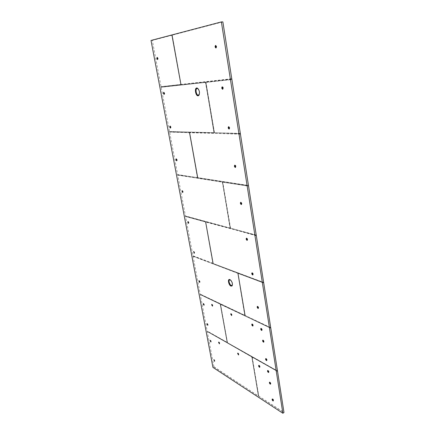 <?xml version="1.0" encoding="UTF-8"?>
<svg xmlns="http://www.w3.org/2000/svg" width="435" height="435" viewBox="0 0 435 435"><rect width="100%" height="100%" fill="white"/><g stroke="black" fill="none" stroke-linecap="round" stroke-linejoin="round"><path stroke-width="0.33" stroke-dasharray="2.17 1.63" d="M216.01 47.991L216.538 46.572L215.624 45.441M222.72 89.251L222.546 86.826L222.247 86.81M229.185 129.037L229.62 127.863L228.631 126.694M235.422 167.431L235.085 165.159L234.786 165.164M241.447 204.499L241.8 203.515L240.734 202.308M247.259 240.305L247.575 239.413L246.482 238.179M252.876 274.925L252.343 272.832L252.039 272.848M258.303 308.404L258.559 307.654L257.417 306.376M261.87 330.388L262.104 329.681L260.951 328.387M263.773 342.133L263.197 340.148L262.838 340.148M266.737 360.544L266.965 359.881L265.872 358.522M268.7 372.425L268.884 371.8L268.09 370.489L267.71 370.473M270.57 384.11L270.766 383.501L269.977 382.186L269.586 382.164M273.289 400.907L272.691 399.004L272.288 398.971M252.898 325.978L253.126 325.277L252.017 324.015M231.665 315.544L231.877 314.864L230.871 313.678M259.749 367.238L259.951 366.613L258.82 365.324M238.592 354.938L238.777 354.324L237.755 353.111M219.463 343.808L219.631 343.21L218.702 342.068M212.514 306.126L212.704 305.468L211.791 304.348M157.611 59.546L157.943 58.377L157.225 57.409M164.18 94.33L163.75 92.269M170.553 128.059L170.841 127.058L170.074 126.063M176.735 160.781L176.213 158.846M182.733 192.536L182.977 191.677L182.167 190.65M188.551 223.367L188.779 222.573L187.953 221.535M194.206 253.317L193.57 251.522M199.703 282.424L199.888 281.739L199.029 280.667M204.015 305.283L204.189 304.636L203.319 303.548M207.799 325.342L207.963 324.728L207.082 323.629M210.942 342.002L211.1 341.415L210.208 340.306M214.585 361.338L214.738 360.784L213.841 359.658M216.57 47.034L216.168 46.213L216.309 47.089M222.823 87.511L223.22 88.332L222.948 87.5M229.234 127.33L229.626 128.146L229.337 127.324M235.422 165.746L235.813 166.556L235.498 165.751M241.398 202.835L241.784 203.645L241.436 202.84M247.102 238.994L247.548 239.467L247.433 238.739L246.765 239.114M252.893 273.338L252.681 273.599L253.121 274.099L252.893 273.338M258.075 307.072L258.515 307.583L258.406 306.903L257.754 307.213M261.614 329.05L262.055 329.572L261.946 328.903L261.299 329.192M263.724 340.583L263.947 341.317L263.724 340.583M266.47 359.179L266.905 359.718L266.546 358.929L266.16 359.337M268.39 371.077L268.825 371.62L268.46 370.832L268.08 371.234M270.271 382.751L270.7 383.3L270.347 382.512L269.966 382.914M273.191 399.384L273.408 400.097L273.191 399.384M252.664 324.673L253.088 325.179L252.98 324.521L252.354 324.814M231.491 314.309L231.877 314.788L231.768 314.162L231.186 314.445M259.483 365.917L259.902 366.444L259.554 365.672L259.178 366.069M238.385 353.693L238.766 354.182L238.44 353.454L238.092 353.829M219.305 342.633L219.653 343.095L219.349 342.405L219.017 342.764M212.378 304.962L212.737 305.408L212.623 304.81L212.084 305.082M157.726 58.431L158.074 58.747L157.932 58.013L157.383 58.491M164.397 92.845L164.609 93.552L164.397 92.845M170.602 126.949L170.944 127.297L170.814 126.607L170.275 127.025M176.887 159.351L177.094 160.036L176.887 159.351M182.716 191.422L183.059 191.802L182.939 191.155L182.401 191.514M188.507 222.252L188.85 222.649L188.73 222.019L188.203 222.35M194.282 251.957L194.478 252.61L194.282 251.957M199.6 281.298L199.942 281.722L199.834 281.124L199.312 281.412M203.895 304.147L204.238 304.582L203.933 303.902L203.607 304.266M207.664 324.2L208.001 324.64L207.707 323.966L207.381 324.325M211.029 340.746L211.133 341.306L210.834 340.632L210.513 340.986M214.428 360.191L214.765 360.642L214.471 359.973L214.15 360.321M246.765 238.157L247.667 239.201L247.455 240.191M188.137 221.513L188.904 222.388L188.692 223.296M151.016 40.444L152.321 40.406L213.944 366.797L212.933 367.401M222.725 21.75L152.19 40.297M222.872 21.891L171.917 35.246L180.753 84.412L171.923 35.262L152.321 40.406M213.873 366.933L283.903 412.646M277.448 371.365L252.023 357.113L258.575 396.019L283.984 412.483M215.727 46.741L216.108 46.675M215.787 46.279L216.168 46.213M222.584 88.43L222.954 88.354M222.388 88.022L222.758 87.946M229.006 128.233L229.365 128.14M228.81 127.825L229.174 127.732M235.199 166.632L235.552 166.529M235.009 166.224L235.357 166.121M241.175 203.705L241.523 203.591M240.99 203.297L241.333 203.188M246.955 239.516L247.287 239.397M252.534 274.132L252.865 274.001M252.349 273.735L252.681 273.599M257.933 307.61L258.254 307.474M261.478 329.589L261.794 329.442M263.371 341.334L263.686 341.187M263.191 340.942L263.507 340.79M266.34 359.729L266.65 359.576M268.259 371.626L268.564 371.468M270.14 383.306L270.445 383.148M272.848 400.097L273.153 399.934M272.674 399.705L272.973 399.542M252.528 325.201L252.844 325.059M231.349 314.81L231.654 314.679M259.352 366.455L259.657 366.303M238.249 354.193L238.549 354.057M219.702 342.867L219.169 343.112M212.242 305.43L212.536 305.31M157.932 58.013L157.41 58.105M164.087 93.634L164.609 93.552M163.93 93.286L164.261 93.22M170.264 126.058L170.721 127.015M170.433 127.373L170.759 127.297M176.588 160.096L176.904 160.015M176.431 159.754L176.746 159.667M182.559 191.857L182.869 191.764M188.355 222.693L188.659 222.595M193.988 252.643L194.287 252.539M193.836 252.305L194.135 252.197M199.458 281.749L199.752 281.635M203.754 304.603L204.042 304.484M207.528 324.662L207.81 324.537M210.66 341.323L210.942 341.192M214.808 360.43L214.297 360.653M263.599 282.891L237.929 273.403L245.014 315.478L270.646 327.887M248.434 185.968L222.573 182.2L230.3 228.081L256.155 235.313M231.741 79.311L205.875 82.161L205.777 82.454L214.237 132.686L240.245 133.675M205.875 82.161L205.777 82.454M171.901 35.099L181.042 84.646L231.692 79.029M180.753 84.401L171.792 35.143L180.77 84.401L161.021 86.755M169.454 131.702L214.004 132.941L205.646 82.471L205.456 82.21L161.032 87.103M214.004 132.941L205.603 82.422L161.173 87.288M177.589 174.767L197.512 177.616L189.442 132.74L169.498 131.925M197.43 177.833L189.415 132.675L169.634 132.104M185.408 216.162L230.066 228.25L222.437 182.178L177.627 174.984M192.928 255.987L212.916 263.327L205.494 222.024L185.446 216.369M212.835 263.501L205.483 221.964L185.571 216.521M200.165 294.321L244.78 315.571L237.798 273.354L192.966 256.182M207.142 331.258L227.135 342.427L220.273 304.234L200.203 294.511M213.944 366.797L258.368 396.084L251.892 357.037L207.174 331.437M252.235 357.135L258.781 396.046L252.023 357.113M245.014 315.478L245.193 315.767M270.679 328.115L220.398 304.337L227.413 342.764L277.416 371.147M256.193 235.558L205.608 222.057L213.199 263.637L263.567 282.658M240.289 133.942L189.562 132.746L197.794 177.888L248.39 185.707M229.702 279.509L229.838 279.542C231.208 280.156 232.105 281.467 232.524 283.479L232.236 285.73L232.48 283.587C232.029 281.592 231.208 280.26 230.012 279.602L229.745 279.526M232.486 284.599L232.448 283.413L230.724 280.173M171.781 35.132L180.753 84.406M198.887 95.368C200.089 92.611 199.6 90.192 197.425 88.115C199.73 89.441 200.339 94.052 198.893 95.363M252.251 357.119L277.573 371.506M251.892 357.037L251.718 356.743M237.798 273.354L237.613 273.066M185.506 216.445L205.325 221.763M222.437 182.178L222.252 181.906M214.096 132.664L205.456 82.21M160.988 86.869L180.677 84.684M230.3 228.081L230.479 228.364M227.255 342.492L227.413 342.764M270.711 327.642L245.226 315.495L238.146 273.408L263.735 283.06M256.22 235.058L230.545 228.125L222.796 182.189L248.575 186.164M240.321 133.404L214.46 132.664L206.005 82.422L231.893 79.545M199.447 93.933C199.757 92.236 199.442 90.665 198.501 89.219M180.742 84.444L161.048 86.641M181.08 84.368L172.244 35.175L181.107 84.406L231.768 78.751M200.323 294.647L220.262 304.19L227.119 342.323L207.196 331.057M193.086 256.329L237.771 273.267L244.84 315.337L200.22 294.12M205.483 221.964L212.911 263.295L192.982 255.775M177.757 175.147L222.421 182.129L230.126 228.011L185.462 215.95M197.512 177.616L189.355 132.583L197.49 177.714L177.649 174.549M205.63 82.465L214.069 132.691L169.514 131.484M207.288 331.568L251.838 356.879L258.412 395.932L251.756 356.803L207.212 331.497L251.838 356.879M252.191 357.048L277.47 371.414L252.191 357.048M245.226 315.495L238.146 273.408M238.092 273.3L263.653 282.967M256.188 235.183L230.545 228.125M230.517 228.081L222.796 182.189M222.812 182.156L248.505 186.066M240.283 133.54L214.488 132.702M214.46 132.664L206.005 82.422M206.021 82.378L231.817 79.431M231.73 78.893L181.107 84.406M161.102 87.196L205.603 82.422M214.069 132.691L169.487 131.593M169.563 132.017L189.415 132.675M197.49 177.605L177.616 174.658M177.692 175.066L222.394 182.091M222.421 182.129L230.142 227.978M230.126 228.011L185.435 216.059M205.456 221.926L212.916 263.327M212.894 263.284L192.955 255.883M193.02 256.253L237.744 273.224M237.771 273.267L244.856 315.315M244.84 315.337L200.192 294.218M220.279 304.206L227.13 342.372L220.279 304.206L200.274 294.587L220.24 304.152M227.103 342.345L207.169 331.155M252.131 356.977L277.486 371.425M270.679 327.767L245.253 315.538M277.448 371.028L227.44 342.66L277.476 370.908M227.445 342.514L220.594 304.348L227.472 342.552M270.728 328.186L220.594 304.348L270.809 328.267M263.599 282.532L213.226 263.528L263.632 282.407M213.232 263.376L205.809 222.051L213.259 263.42M256.329 235.743L205.76 221.942L256.264 235.65M248.428 185.576L197.854 177.659L248.461 185.446M197.833 177.621L189.769 132.724L197.854 177.659M240.435 134.159L189.709 132.593L240.365 134.051M200.247 294.577L220.164 304.076L227.119 342.323M205.478 222.013L212.905 263.257M189.453 132.719L197.501 177.572M205.652 82.46L214.085 132.653M251.865 356.928L207.25 331.513M215.923 45.463L216.668 46.561L216.287 47.872M228.924 126.694L229.734 127.759L229.43 128.918M241.023 202.291L241.898 203.341L241.653 204.379M253.056 274.811C253.349 273.762 253.126 273.109 252.398 272.848L252.311 272.821M257.678 306.343L258.635 307.387L258.472 308.295M261.201 328.343L262.18 329.393L262.028 330.285M263.925 342.03L263.088 340.105M266.035 358.516L267.036 359.566L266.9 360.43M267.944 370.43L268.95 371.479L268.819 372.333M269.82 382.115L270.831 383.17L270.706 384.018M273.419 400.814C273.62 399.825 273.463 399.248 272.946 399.096L272.511 398.922M252.256 323.977L253.203 324.994L253.045 325.88M231.083 313.646L231.964 314.592L231.806 315.462M259.042 365.28L260.021 366.297L259.885 367.145M237.95 353.073L238.858 354.019L238.717 354.857M218.876 342.035L219.724 342.921L219.583 343.742M211.97 304.315L212.802 305.207L212.639 306.055M157.416 57.415L158.106 58.355L157.791 59.481M170.988 126.966L170.721 127.988M182.357 190.639L183.108 191.52L182.879 192.466M194.342 253.252C194.804 252.61 194.63 252.034 193.814 251.522L193.749 251.501M199.203 280.64L200.002 281.499L199.828 282.358M203.488 303.516L204.292 304.375L204.135 305.218M207.245 323.596L208.066 324.45L207.914 325.277M210.371 340.273L211.192 341.127L211.051 341.937M213.993 359.625L214.825 360.479L214.694 361.278M222.981 89.131C223.476 87.729 223.329 86.956 222.546 86.826M235.65 167.312C236.036 165.942 235.852 165.229 235.085 165.159M164.354 94.264C164.947 93.911 164.811 93.248 163.941 92.269M176.893 160.711C177.453 160.363 177.29 159.737 176.403 158.835M222.334 181.999L230.137 228.125L222.334 181.999"/><path stroke-width="0.65" d="M215.624 45.441L215.222 46.839L216.01 47.991M215.548 45.447C214.846 46.458 214.977 47.312 215.956 48.008L215.961 48.002C216.668 46.996 216.538 46.143 215.564 45.447L215.548 45.447M222.247 86.81C221.649 87.778 221.806 88.593 222.72 89.251M222.225 86.81L222.193 86.815C221.518 87.75 221.66 88.571 222.622 89.278L222.655 89.273C223.329 88.338 223.182 87.517 222.225 86.81M228.631 126.694L228.31 127.841L229.185 129.037M228.658 126.694L228.582 126.699C227.956 127.564 228.109 128.352 229.038 129.07L229.12 129.059C229.745 128.194 229.588 127.406 228.658 126.694M234.786 165.164C234.296 166.034 234.481 166.79 235.346 167.431L235.422 167.431M234.862 165.169L234.748 165.175C234.166 165.974 234.329 166.735 235.232 167.464L235.351 167.453C235.933 166.654 235.77 165.887 234.862 165.169M240.734 202.308L240.49 203.254L241.447 204.499M240.854 202.313L240.702 202.313C240.163 203.058 240.332 203.797 241.213 204.526L241.371 204.526C241.903 203.781 241.735 203.042 240.854 202.313M246.482 238.179L246.27 239.038L247.259 240.305M246.645 238.19L246.455 238.184C245.96 238.88 246.134 239.598 246.988 240.332L247.183 240.337C247.678 239.642 247.499 238.929 246.645 238.19M252.039 272.848L252.876 274.925M252.235 272.87L252.012 272.859C251.56 273.506 251.745 274.202 252.572 274.942L252.795 274.958C253.252 274.306 253.067 273.61 252.235 272.87M257.417 306.376L257.264 307.083L258.303 308.404M257.65 306.414L257.395 306.381C256.976 306.99 257.167 307.67 257.971 308.415L258.227 308.442C258.646 307.833 258.45 307.153 257.65 306.414M260.951 328.387L260.815 329.045L261.87 330.388M261.201 328.43L260.929 328.392C260.532 328.974 260.728 329.643 261.517 330.388L261.788 330.426C262.185 329.839 261.984 329.175 261.201 328.43M262.838 340.148L263.773 342.133M263.099 340.197L262.816 340.154C262.435 340.725 262.631 341.383 263.409 342.133L263.692 342.176C264.072 341.6 263.876 340.942 263.099 340.197M265.774 358.57C265.41 359.12 265.611 359.772 266.378 360.523L266.677 360.571C267.036 360.022 266.834 359.37 266.068 358.619L265.682 359.163L266.753 360.533M267.71 370.473L267.601 371.055L268.602 372.474C268.955 371.936 268.748 371.289 267.993 370.538L267.688 370.479C267.335 371.017 267.541 371.664 268.297 372.414L268.602 372.474M269.586 382.164L269.488 382.724L270.57 384.11M269.879 382.234L269.564 382.169C269.227 382.697 269.434 383.338 270.178 384.089L270.494 384.154C270.831 383.626 270.63 382.985 269.879 382.234M272.288 398.971L273.289 400.907M272.593 399.053L272.267 398.982C271.946 399.488 272.152 400.124 272.886 400.874L273.213 400.95C273.539 400.439 273.327 399.808 272.593 399.053M252.017 324.015L251.887 324.673L252.898 325.978M252.246 324.059L251.99 324.021C251.615 324.597 251.805 325.249 252.566 325.978L252.822 326.016C253.197 325.44 253.007 324.787 252.246 324.059M230.871 313.678L230.762 314.315L231.665 315.544M231.061 313.717L231.599 315.576L231.061 313.717M258.82 365.324L258.716 365.9L259.749 367.238M259.086 365.384L258.798 365.329C258.461 365.857 258.656 366.487 259.39 367.227L259.679 367.281C260.016 366.748 259.815 366.118 259.086 365.384M237.755 353.111L237.668 353.677L238.592 354.938M237.972 353.166L238.527 354.976L237.972 353.166M218.702 342.068L218.626 342.628L219.463 343.808M218.881 342.117L219.403 343.846L218.881 342.117M211.791 304.348L211.693 304.973L212.514 306.126M211.943 304.38L212.449 306.158L211.943 304.38M157.225 57.409L157.002 58.562L157.611 59.546M157.16 57.415C156.692 58.241 156.828 58.959 157.557 59.562L157.562 59.562C158.035 58.736 157.9 58.018 157.166 57.409L157.16 57.415M163.75 92.269L164.18 94.33M163.718 92.269L163.696 92.269C163.245 93.046 163.381 93.737 164.109 94.352L164.131 94.352C164.577 93.574 164.441 92.878 163.718 92.269M170.074 126.063L170.025 126.068C169.601 126.792 169.742 127.466 170.449 128.086L170.498 128.08C170.922 127.357 170.781 126.683 170.074 126.063L169.889 127.042L170.553 128.059M176.213 158.846L176.735 160.781M176.235 158.846L176.17 158.846C175.767 159.525 175.914 160.178 176.605 160.803L176.675 160.803C177.078 160.124 176.931 159.471 176.235 158.846M182.167 190.65L182.02 191.482L182.733 192.536M182.221 190.655L182.673 192.558L182.221 190.655M187.953 221.535L187.822 222.296L188.551 223.367M188.029 221.54L188.496 223.394L188.029 221.54M193.57 251.522L194.206 253.317M193.673 251.539L194.146 253.349L193.673 251.539M199.029 280.667L198.931 281.315L199.703 282.424M199.154 280.689L199.643 282.456L199.154 280.689M203.319 303.548L203.232 304.157L204.015 305.283M203.46 303.581L203.955 305.31L203.46 303.581M207.082 323.629L207.006 324.2L207.799 325.342M207.234 323.667L207.74 325.375L207.234 323.667M210.208 340.306L210.138 340.85L210.942 342.002M210.371 340.349L210.883 342.035L210.371 340.349M213.841 359.658L214.585 361.338M214.015 359.712L214.526 361.376L214.015 359.712M196.761 87.968C194.227 88.033 195.647 96.178 198.115 95.803L198.757 95.51C200.024 92.693 199.529 90.208 197.278 88.044L196.761 87.968M229.876 279.569L229.702 279.509C227.353 278.77 228.652 285.284 231.012 286.116L232.094 285.931C232.828 283.544 232.089 281.423 229.876 279.569M216.309 47.089L215.929 47.154L216.309 47.089M222.948 87.5L222.448 87.587L223.111 88.354M235.498 165.751L235.074 165.844L235.726 166.583M282.864 413.25L212.933 367.401L151.016 40.444L221.377 21.913L282.864 413.25L283.984 412.483L222.872 21.891L221.377 21.913M229.337 127.324L228.875 127.417L229.533 128.167M241.436 202.84L241.055 202.944L241.702 203.667M216.418 46.61L216.19 47.1M215.929 47.154L215.787 46.279L216.249 46.637M222.85 88.408L222.448 87.587M229.267 128.233L228.875 127.417M235.46 166.659L235.074 165.844M241.436 203.754L241.055 202.944M247.417 239.212L247.21 239.593L247.477 239.495M247.21 239.593L246.765 239.114L247.172 238.663M247.254 238.804L247.281 239.261M252.991 273.871L252.795 274.229L253.05 274.126M252.795 274.229L252.349 273.735L252.719 273.305M252.817 273.463L252.865 273.919M258.194 307.724L257.754 307.213L258.091 306.811M258.2 306.99L258.265 307.442M261.734 329.719L261.299 329.192L261.614 328.811M261.739 328.996L261.81 329.442M263.632 341.47L263.191 340.942L263.501 340.562M263.626 340.757L263.702 341.203M266.595 359.87L266.16 359.337L266.448 358.973M266.584 359.174L266.671 359.62M268.515 371.778L268.08 371.234L268.357 370.881M268.498 371.088L268.591 371.528M270.396 383.458L269.966 382.914L270.233 382.572M270.38 382.784L270.472 383.219M273.104 400.26L272.674 399.705L272.93 399.373M273.077 399.596L273.18 400.026M252.778 325.32L252.354 324.814L252.653 324.439M252.768 324.619L252.844 325.054M231.572 314.918L231.186 314.445L231.447 314.092M231.545 314.255L231.627 314.657M259.597 366.596L259.178 366.069L259.445 365.726M259.575 365.927L259.668 366.352M238.472 354.324L238.092 353.829L238.32 353.514M238.434 353.693L238.527 354.085M219.37 343.226L219.218 342.465M219.316 342.628L219.414 342.997M212.443 305.533L212.084 305.082L212.313 304.756M212.4 304.902L212.487 305.278M157.834 58.404L157.546 58.839L157.41 58.105L157.758 58.415M164.381 93.237L164.419 93.59M164.278 93.617L163.957 92.921L164.305 93.253M170.721 127.015L170.77 127.341M170.623 127.373L170.275 127.025L170.596 126.612M170.612 126.656L170.65 127.031M176.876 159.775L176.925 160.08M176.773 160.118L176.431 159.754L176.73 159.357M176.757 159.422L176.806 159.792M182.847 191.569L182.896 191.851M182.749 191.895L182.401 191.514L182.684 191.134M182.722 191.215L182.782 191.59M188.545 222.747L188.203 222.35L188.464 221.986M188.513 222.089L188.578 222.459M194.179 252.713L193.836 252.305L194.075 251.957M194.141 252.072L194.211 252.441M199.649 281.837L199.534 281.081M199.605 281.211L199.687 281.575M203.95 304.701L203.814 303.951M203.895 304.092L203.988 304.456M207.718 324.766L207.577 324.021M207.664 324.173L207.761 324.532M210.85 341.431L210.698 340.692M210.79 340.85L210.893 341.209M214.488 360.773L214.325 360.039M214.422 360.207L214.526 360.561M197.278 88.044L196.914 88.033C194.44 88.098 195.821 96.053 198.235 95.684L198.887 95.368M229.745 279.526C228.805 279.498 228.446 280.336 228.669 282.021C229.114 283.995 229.93 285.317 231.115 285.991L232.094 285.931M198.501 89.219L197.213 88.446C195.027 88.501 196.25 95.51 198.376 95.183L199.447 93.933M230.724 280.173C229.452 279.439 228.908 280.064 229.087 282.038C230.3 285.463 231.436 286.317 232.486 284.599"/></g></svg>
